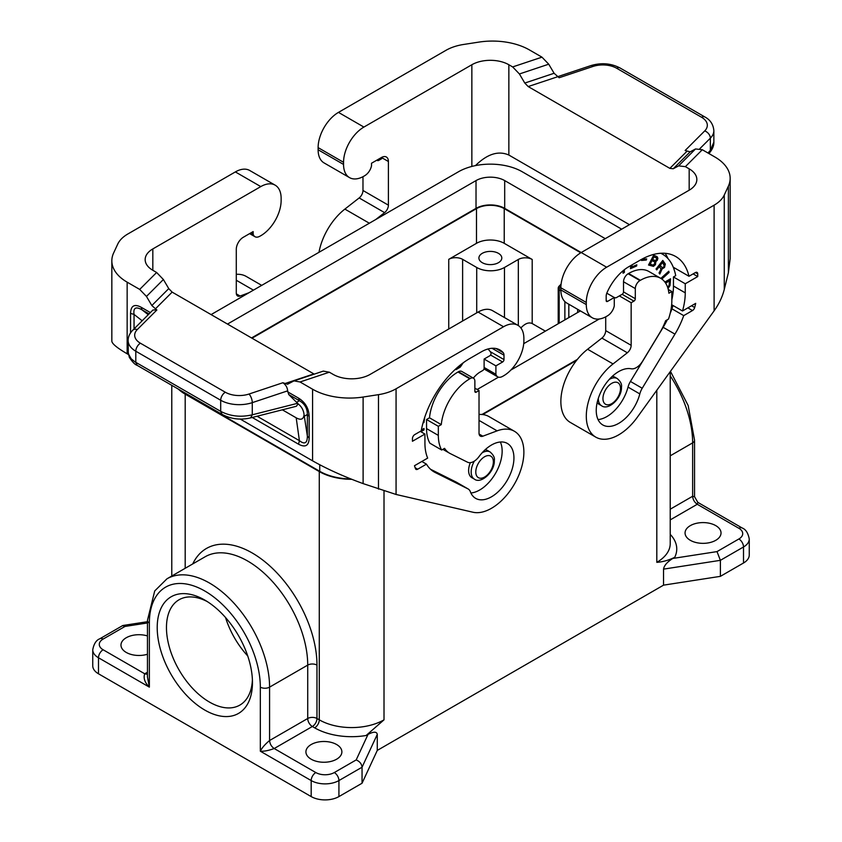 <?xml version="1.0" encoding="UTF-8"?>
<svg xmlns="http://www.w3.org/2000/svg" width="842" height="842" viewBox="0 0 842 842"><rect width="100%" height="100%" fill="white"/><g stroke="black" fill="none" stroke-linecap="round" stroke-linejoin="round"><path stroke-width="1.26" d="M192.744 563.929A91.546 52.857 60 0 1 265.262 562.035A91.546 52.857 60 0 1 316.971 665.106L316.971 718.5L319.276 719.836A45.773 26.428 0 0 0 384.015 719.836L366.102 735.508L368.028 734.403L356.187 759.926L334.306 772.556A13.083 7.546 0 0 1 315.813 772.556L274.197 748.527C268.693 750.559 264.062 751.453 260.325 751.201C261.978 747.833 265.062 744.275 269.577 740.518C269.872 743.918 271.408 746.58 274.197 748.527L312.34 726.509L314.655 727.846A52.309 30.207 0 0 0 366.102 735.508M670.221 534.365A52.309 30.207 180 0 1 674.716 557.33L672.79 558.446C667.18 562.003 664.106 565.571 663.538 569.129L663.538 585.148L377.279 750.411L377.279 734.403C376.721 731.487 373.637 731.487 368.028 734.403M674.716 557.33C668.516 560.319 662.549 561.982 656.813 562.33L656.813 390.246M576.559 360.397L482.75 414.559M314.655 727.846A6.536 3.778 120 0 0 319.276 719.836L319.276 471.573L185.187 394.151L185.187 568.287M227.498 324.075L476.025 180.588A20.271 11.704 0 0 1 504.695 180.588L504.695 208.353A20.271 11.704 0 0 0 476.025 208.353L251.537 337.958M247.727 655.95A60.813 35.111 60 0 1 225.551 617.533M504.695 208.353L581.212 252.537L689.177 190.197A26.155 15.103 180 0 0 696.839 179.525A26.155 15.103 180 0 0 689.177 168.842L685.377 166.653L678.61 165.874L673.242 168.758L690.166 151.834L685.135 150.497L704.691 130.942A19.619 11.325 -0 0 0 701.575 117.27L616.67 68.255A19.619 11.325 180 0 0 592.989 66.455L559.13 77.748L554.099 73.275L548.731 64.192L541.964 57.161L529.418 49.92A52.309 30.207 180 0 0 478.887 42.1L463.521 44.479A39.237 22.65 180 0 0 445.934 50.341L338.463 112.386L363.902 127.068L471.857 64.739L471.857 166.442M504.695 180.588L605.251 238.654M147.445 654.245A17.987 10.378 180 0 1 120.974 645.088A17.987 10.378 180 0 1 126.237 637.752A17.987 10.378 180 0 1 147.445 635.931M336.621 759.21A17.987 10.378 180 0 1 317.024 761.463A17.987 10.378 180 0 1 305.92 751.864A17.987 10.378 180 0 1 311.182 744.528A17.987 10.378 180 0 1 330.78 742.276A17.987 10.378 180 0 1 341.884 751.864A17.987 10.378 180 0 1 336.621 759.21M157.212 627.606A67.349 38.89 60 0 1 204.838 600.104A67.349 38.89 60 0 1 252.463 682.599A67.349 38.89 60 0 1 204.838 710.09A67.349 38.89 60 0 1 157.212 627.606M377.279 750.411L362.049 783.239L338.926 796.585A19.619 11.325 0 0 1 311.182 796.585L98.493 673.789L98.493 657.77A6.536 3.778 -60 0 1 103.113 649.761A13.083 7.546 0 0 1 103.113 639.078L124.995 626.448L147.445 622.975M362.049 783.239L362.049 767.22C361.692 763.862 359.734 761.431 356.187 759.926M715.763 540.311A17.987 10.378 0 0 0 721.026 532.965A17.987 10.378 0 0 0 709.932 523.377A17.987 10.378 0 0 0 690.335 525.629A17.987 10.378 0 0 0 685.062 532.965A17.987 10.378 0 0 0 696.166 542.564A17.987 10.378 0 0 0 715.763 540.311M252.411 679.82A60.813 35.111 60 0 1 239.865 705.091A60.813 35.111 60 0 1 193.007 688.798A60.813 35.111 60 0 1 166.463 627.606A60.813 35.111 60 0 1 179.062 599.767A60.813 35.111 60 0 1 207.216 601.546M319.276 471.573A45.773 26.428 0 0 0 351.735 479.308M211.079 314.603L458.448 171.779A45.121 26.049 180 0 1 522.261 171.779L621.67 229.182M350.777 478.93A45.121 26.049 180 0 1 319.739 471.299L185.65 393.888A45.121 26.049 180 0 1 180.651 390.456M580.412 310.919L523.713 343.662M599.262 318.992L510.915 370.006M498.496 377.174L477.182 389.478M178.399 389.151A45.773 26.428 0 0 0 185.187 394.151M663.538 585.148L720.384 576.349L743.507 563.003A19.619 11.325 0 0 0 749.254 554.994L749.254 538.975C748.096 532.965 745.728 529.302 742.149 527.976L697.829 502.379M316.971 665.106A6.536 3.778 180 0 0 307.719 665.106L307.719 718.5L269.577 740.518L269.577 687.135L307.719 665.106A85.01 49.078 60 0 0 270.608 579.559A85.01 49.078 60 0 0 205.111 556.783L166.958 578.812A85.01 49.078 60 0 1 232.466 601.588A85.01 49.078 60 0 1 269.577 687.135A6.536 3.778 180 0 1 260.325 687.135A78.464 45.3 60 0 0 204.838 591.031A78.464 45.3 60 0 0 149.36 623.069L149.36 687.135L98.493 657.77A19.619 11.325 0 0 1 92.746 649.761L92.746 665.78A19.619 11.325 0 0 0 98.493 673.789M481.961 414.485L577.359 359.408M482.266 262.683A11.441 6.61 180 0 1 478.909 258.01A11.441 6.61 180 0 1 485.981 251.905A11.441 6.61 180 0 1 498.443 253.337A11.441 6.61 180 0 1 501.8 258.01A11.441 6.61 180 0 1 494.738 264.114A11.441 6.61 180 0 1 482.266 262.683M462.616 321.002L462.616 259.347L476.719 267.482A19.619 11.325 0 0 0 504.463 267.482L518.325 259.473L518.325 325.57M518.325 259.473A9.809 5.662 0 0 1 532.197 259.473L504.232 243.327A19.619 11.325 0 0 0 476.488 243.327L448.744 259.347A9.809 5.662 0 0 1 462.616 259.347M580.759 252.8L504.232 208.627A19.619 11.325 0 0 0 476.488 208.627L252 338.221M532.197 259.473L532.197 323.549L545.374 331.148M532.197 323.549C528.818 322.002 525.05 323.475 520.882 327.959M672.79 558.446L717.005 551.605L720.384 560.33L743.507 546.984A19.619 11.325 0 0 0 749.254 538.975M717.005 551.605L738.887 538.975A13.083 7.546 0 0 0 738.887 528.302L697.271 504.274L697.829 502.39L694.555 496.727L692.64 496.264L670.221 509.21M147.445 672.221L144.729 673.789C143.203 678.115 144.75 682.567 149.36 687.135L147.445 676.915L147.445 620.396A6.536 3.778 180 0 0 149.36 623.069L149.36 671.116M92.746 649.761C93.904 643.751 96.272 640.088 99.851 638.762L122.606 625.617L124.995 626.448M598.325 398.34A15.693 9.062 120 0 0 598.325 398.561A15.693 9.062 120 0 0 601.567 405.739C608.008 410.928 622.07 398.413 621.47 387.078C622.049 384.384 620.649 381.542 617.26 378.563L614.723 377.09A15.693 9.062 120 0 0 612.26 376.374M343.557 162.306L343.557 164.443A28.775 16.608 120 0 0 349.514 177.609L324.086 162.927A28.775 16.608 120 0 1 318.118 149.76L318.118 147.624L343.557 162.306A28.775 16.608 -60 0 1 363.902 127.068M349.514 177.609A28.775 16.608 120 0 0 365.302 175.325A9.809 5.662 120 0 0 371.522 165.79L371.522 163.243L381.468 157.496A9.809 5.662 -60 0 1 386.373 157.012A9.809 5.662 -60 0 1 388.404 161.506L388.404 205.164A6.536 3.778 120 0 1 384.583 212.626L375.711 219.552M381.7 157.37A9.809 5.662 -60 0 1 381.7 157.633L381.7 158.706L378.921 160.306A3.273 1.884 -60 0 1 377.532 160.569A19.966 11.525 -60 0 0 376.627 160.296M362.976 176.694L362.976 190.481A6.536 3.778 120 0 1 359.155 197.944L344.873 209.1A45.773 26.428 120 0 0 318.981 252.305M318.118 147.624A28.775 16.608 -60 0 1 338.463 112.386M673.242 168.758L669.853 168.368L528.176 86.568L524.787 83.053L519.419 73.97L512.652 66.928L508.852 64.739A26.155 15.103 -0 0 0 471.857 64.739M475.435 165.621C487.297 153.949 498.432 150.434 508.852 155.044L629.458 224.677M730.161 178.325L730.161 258.704L728.383 272.713L728.383 186.145A52.309 30.207 -0 0 0 730.161 178.325A52.309 30.207 -0 0 0 714.847 156.97L702.302 149.729L695.534 148.95L690.166 151.834M714.111 310.835L637.226 417.39A45.773 26.428 120 0 1 595.778 437.135A45.773 26.428 120 0 1 587.8 404.076A45.773 26.428 120 0 1 613.05 363.933L627.332 352.777A6.536 3.778 120 0 0 631.153 345.315L631.153 302.72L633.921 301.12A1.958 1.137 -60 0 0 635.31 298.721L635.31 288.574A6.536 3.778 -60 0 1 639.931 280.565L640.394 280.302A40.542 23.408 -60 0 1 660.665 278.292A40.542 23.408 -60 0 1 668.885 293.216L671.842 291.511L671.842 300.583A45.773 26.428 -60 0 1 668.495 319.065L665.622 320.728A42.174 24.355 -60 0 1 659.812 332.716L642.646 361.102A13.083 7.546 120 0 1 631.184 368.775A31.712 18.313 -60 0 0 601.356 391.025A31.712 18.313 -60 0 0 602.809 424.957A31.712 18.313 -60 0 0 639.815 393.909A13.083 7.546 120 0 1 642.225 388.257L674.947 334.127A59.182 34.164 -60 0 0 683.715 315.624L692.503 310.54A3.273 1.884 120 0 0 694.682 307.53A72.58 41.911 120 0 0 695.692 303.362L682.504 310.982A54.93 31.712 -60 0 0 685.251 292.848L685.251 283.765L697.734 276.565L697.734 273.892A3.273 1.884 120 0 0 697.05 272.398A3.273 1.884 120 0 0 695.418 272.555L688.977 276.271A70.623 40.774 -60 0 0 675.705 256.515A70.623 40.774 -60 0 0 640.394 260.01L628.837 266.682A37.269 21.524 -60 0 0 606.966 292.753A6.536 3.778 -60 0 0 606.177 296.195L606.177 300.583A1.958 1.137 -60 0 0 606.587 301.489A1.958 1.137 -60 0 0 607.566 301.383L614.271 297.521L614.271 305.941A9.809 5.662 120 0 1 608.05 315.466A28.775 16.608 120 0 1 592.263 317.76A28.775 16.608 120 0 1 586.295 304.593L586.295 302.457A28.775 16.608 -60 0 1 606.64 267.219L714.111 205.174L714.111 310.835C719.026 303.962 722.415 296.847 724.267 289.469L728.383 272.713M707.996 153.012L710.353 150.339L709.606 152.76C712.574 149.087 713.995 145.55 713.858 142.151L710.353 150.339L710.353 138.172A26.155 15.103 -0 0 0 713.858 130.626C713.279 124.384 710.28 119.827 704.838 116.954A6.536 3.778 120 0 0 701.575 117.27M714.111 205.174A39.237 22.65 -0 0 0 724.267 195.018L728.383 186.145M613.05 363.933L587.611 349.251L601.893 338.095A6.536 3.778 120 0 0 605.714 330.632L605.714 316.845M587.611 349.251A45.773 26.428 120 0 0 562.361 389.393A45.773 26.428 120 0 0 570.35 422.452L595.778 437.135M631.153 302.72L619.354 295.91L616.586 297.521A3.273 1.884 -60 0 1 615.197 297.784A19.966 11.525 -60 0 0 614.239 297.489M671.842 291.511L668.232 289.427M640.394 280.302L628.606 273.492A40.542 23.408 -60 0 1 648.877 271.482L660.665 278.292M628.606 273.492L628.143 273.755A6.536 3.778 -60 0 0 623.522 281.765L623.522 291.911A1.958 1.137 -60 0 1 622.133 294.311L619.354 295.91M667.306 319.75A59.182 34.164 -60 0 1 663.159 327.327L630.437 381.447A13.083 7.546 120 0 0 628.016 387.099A31.712 18.313 -60 0 1 598.052 419.579M683.715 315.624L671.927 308.814A59.182 34.164 -60 0 1 670.158 313.456M682.504 310.982L671.653 304.709M673.011 305.499A59.182 34.164 -60 0 1 671.927 308.814M660.738 253.263A66.044 38.132 -60 0 1 662.549 254.2A66.044 38.132 -60 0 1 674.337 270.314A59.182 34.164 -60 0 1 675.716 275.66L673.453 276.965L673.453 286.038A54.93 31.712 -60 0 1 671.842 299.784M641.478 260.462L646.33 260.031L646.667 258.894L641.825 259.315L641.478 260.462M661.844 279.06L669.127 272.45L668.769 271.219L661.212 278.081L661.402 278.744M653.466 266.388L655.455 264.672L655.886 261.557L657.349 260.22L657.876 258.189L657.055 256.642L653.676 255.2L648.519 265.03L653.466 266.388L653.003 266.114L655.308 263.799L655.423 261.283L657.381 258.81L656.771 256.515M630.784 265.556L630.469 268.672L636.668 265.967L636.794 264.777L631.879 266.914L632.089 264.809M623.069 270.756L623.069 273.218L624.364 272.471L624.364 269.703M668.022 288.606L670.032 285.47L670.527 278.786L664.875 282.049M664.548 267.409L665.317 264.051L662.791 260.431L656.055 268.998L656.728 269.893L659.423 266.461L660.991 269.24L659.033 272.997L659.823 274.06L662.086 268.956L664.548 267.409L661.623 268.682L659.454 273.566M597.178 402.508A15.693 9.062 120 0 0 599.03 404.276L601.567 405.739M586.295 302.457L560.867 287.775L560.867 289.911A28.775 16.608 120 0 0 566.824 303.078L592.263 317.76M560.867 287.775A28.775 16.608 -60 0 1 581.212 252.537L606.64 267.219M614.271 297.521L606.787 293.195M674.874 268.135L673.821 268.735M665.075 253.295A70.623 40.774 -60 0 1 668.022 258.631M697.734 276.565L693.103 273.892M685.251 283.765L673.453 276.965M688.977 276.271L673.253 267.198M641.572 260.146L645.867 259.768L646.109 258.947M668.464 271.492L668.664 272.177L661.423 278.755M648.54 264.967L653.003 266.114M656.318 257.831L653.539 256.578L652.129 259.283L652.592 259.546L654.002 256.842L656.613 258.105L656.634 259.315L655.318 260.557L652.592 259.546M654.318 261.641L651.55 260.389L649.74 263.82L650.203 264.093L652.013 260.652L654.697 261.946L654.708 263.609L653.024 265.146L650.203 264.093M636.278 264.998L636.205 265.704L630.521 268.177M631.563 265.104L631.879 266.914M623.901 270.072L623.901 272.208L623.069 272.682M667.853 288.027L669.769 284.407L670.064 279.049M665.622 283.112L669.443 280.912L665.369 282.723M669.443 280.912L669.148 285.164L667.674 287.469M659.423 266.461L656.402 269.451M662.654 260.599L664.854 263.778L664.085 267.146M662.622 262.399L659.802 265.125L661.98 267.493L660.265 265.398L662.622 262.399L664.243 265.893L663.433 267.24L661.98 267.493M474.372 461.111A15.693 9.062 120 0 0 471.173 471.973A15.693 9.062 120 0 0 474.414 479.151C480.856 484.339 494.917 471.825 494.317 460.49C494.896 457.795 493.496 454.954 490.107 451.975L487.571 450.502A15.693 9.062 120 0 0 485.108 449.786M248.979 292.721L240.107 296.037A6.536 3.778 -60 0 1 237.633 295.984A6.536 3.778 -60 0 1 236.286 292.984L236.286 249.327A9.809 5.662 120 0 1 243.222 237.318L253.158 231.582L253.158 234.129A9.809 5.662 -60 0 0 254.958 236.697A9.809 5.662 -60 0 0 259.389 236.476A28.775 16.608 -60 0 0 281.133 200.48L281.133 198.344A28.775 16.608 120 0 0 275.176 185.177A28.775 16.608 120 0 0 260.788 186.598L152.823 248.927L152.823 270.282L156.623 272.482L163.39 279.512L168.758 288.606L151.834 305.53L156.865 309.993L152.949 309.993L132.689 330.264A6.536 4.62 -135 0 1 137.309 329.548L156.865 309.993M128.384 354.493L127.153 353.787C117.175 347.967 112.07 343.768 111.839 341.189L111.839 260.81A52.309 30.207 -0 0 1 113.617 252.989L117.733 244.117A39.237 22.65 -0 0 1 127.889 233.96L235.36 171.915L260.788 186.598M275.176 185.177L249.737 170.494A28.775 16.608 120 0 0 235.36 171.915M236.286 274.345A45.773 26.428 -60 0 1 246.222 276.429L261.715 285.375M250.948 232.855L253.158 234.129M111.839 260.81A52.309 30.207 -0 0 0 127.153 282.165L139.698 289.406L146.466 296.437L151.834 305.53M152.823 270.282A26.155 15.103 180 0 1 145.161 259.61A26.155 15.103 180 0 1 152.823 248.927M473.341 378.111A19.966 11.525 120 0 1 479.719 372.259L482.729 370.522A1.958 1.137 -60 0 0 484.118 368.122L484.118 367.47L495.906 374.28A9.809 5.662 -60 0 0 497.706 376.848A9.809 5.662 -60 0 0 502.127 376.616A28.775 16.608 -60 0 0 523.882 340.631L523.882 338.495A28.775 16.608 120 0 0 517.914 325.317A28.775 16.608 120 0 0 503.537 326.749L396.066 388.793L396.066 494.464L363.113 483.603C343.862 476.593 327.022 469.005 312.582 460.837L240.117 419M396.066 494.464L472.951 512.231A45.773 26.428 -60 0 0 516.304 480.614A45.773 26.428 -60 0 0 514.399 431.262L488.97 416.579A45.773 26.428 -60 0 0 479.024 414.496M222.056 414.359L137.162 365.344L135.804 362.344L220.699 411.359C230.319 416.316 240.844 417.464 252.274 414.801L250.611 417.874C240.486 420.253 230.961 419.084 222.056 414.359L220.699 411.359L220.699 400.245A6.536 3.778 -60 0 1 225.33 392.235A19.619 11.325 180 0 0 249.011 394.035L282.87 382.742L287.543 384.236L293.984 380.889L300.036 381.973L312.582 389.214A52.309 30.207 180 0 0 363.113 397.035L378.479 394.656A39.237 22.65 180 0 0 396.066 388.793M517.914 325.317L492.486 310.635A28.775 16.608 120 0 0 478.098 312.066L370.143 374.395A26.155 15.103 0 0 1 333.148 374.395L329.348 372.206L323.296 371.112L293.984 380.889M476.256 392.151L474.867 391.351A1.958 1.137 120 0 0 475.277 392.246A1.958 1.137 120 0 0 476.256 392.151L479.024 390.551L479.024 433.135A6.536 3.778 -60 0 0 480.382 436.135A6.536 3.778 -60 0 0 482.845 436.188L497.127 430.851A45.773 26.428 -60 0 1 514.399 431.262M474.867 391.351L474.867 381.205A6.536 3.778 120 0 0 473.509 378.216A6.536 3.778 120 0 0 470.246 378.532L469.783 378.805A40.542 23.408 120 0 0 441.292 424.61L429.504 417.8L426.547 419.516L426.547 428.589A45.773 26.428 120 0 0 429.894 443.208L441.682 450.017L444.555 448.354A42.174 24.355 120 0 0 449.617 453.238A42.174 24.355 120 0 0 450.365 453.638L467.531 462.205A13.083 7.546 -60 0 0 478.993 456.638A31.712 18.313 120 0 1 507.368 443.439A31.712 18.313 120 0 1 507.368 480.056A31.712 18.313 120 0 1 475.656 498.369A31.712 18.313 120 0 1 470.362 491.728A13.083 7.546 -60 0 0 468.184 488.992L456.396 482.192A13.083 7.546 -60 0 1 456.617 482.329M441.682 450.017A45.773 26.428 120 0 1 438.335 435.398L438.335 426.315L441.292 424.61M495.906 374.28L495.906 365.86L502.611 361.986A1.958 1.137 120 0 0 504 359.587L504 355.187A6.536 3.778 120 0 0 503.211 352.661A37.269 21.524 120 0 0 499.98 349.998A37.269 21.524 120 0 0 481.34 351.84L469.783 358.513A70.623 40.774 120 0 0 421.2 430.872L414.759 434.598A3.273 1.884 -60 0 0 412.443 438.598L412.443 441.271L424.926 434.062L424.926 443.134A54.93 31.712 120 0 0 427.673 458.101L414.485 465.721A72.58 41.911 -60 0 0 415.495 468.71A3.273 1.884 -60 0 0 416.032 469.383A3.273 1.884 -60 0 0 417.674 469.215L426.462 464.142A59.182 34.164 120 0 0 434.177 471.962A59.182 34.164 120 0 0 435.23 472.53L467.952 488.865A13.083 7.546 -60 0 1 468.184 488.992M479.024 390.551L474.867 388.141M438.335 426.315L426.547 419.516M473.509 378.216L461.721 371.406A6.536 3.778 120 0 0 458.448 371.732L457.985 371.996A40.542 23.408 120 0 0 429.504 417.8M426.462 464.142L421.842 461.469M467.952 488.865L456.164 482.066L430.546 469.268M470.899 492.991A31.712 18.313 120 0 0 495.58 473.246A31.712 18.313 120 0 0 500.337 441.997M424.926 434.062L420.305 431.388M487.886 349.02A32.691 18.871 120 0 1 490.928 352.83A1.958 1.137 120 0 1 489.676 355.84L484.118 359.05L484.118 367.47M463.247 362.776L460.311 367.07L456.059 369.638L456.059 368.649M421.368 429.978L424.01 428.452L424.01 429.946L420.905 431.736M424.757 417.232L423.936 422.579L423.031 422.894M470.341 462.658A15.693 9.062 120 0 0 471.878 477.688L474.414 479.151M456.059 369.101L460.553 366.175L462.437 363.376M457.364 367.491L460.311 365.828L461.795 363.86M423.547 428.715L423.547 429.683L420.442 431.472M423.789 420.274L423.168 422.421M495.906 365.86L484.118 359.05M282.87 382.742C285.775 384.741 287.364 387.446 287.659 390.846L288.722 394.54L298.163 403.886C301.647 406.665 303.615 410.286 304.078 414.738L307.362 436.072C307.341 443.218 304.688 444.755 299.405 440.661L298.563 444.208L252.232 417.464M309.172 416.506L307.362 414.485C307.341 408.381 304.688 403.781 299.405 400.708L298.563 398.129C305.362 402.381 308.898 408.507 309.172 416.506L309.172 438.082L307.362 436.072L307.362 414.485L304.562 416.106M304.078 414.738C303.488 419.379 300.868 420.411 296.195 417.821L282.344 409.822M314.234 374.132L172.147 292.121L168.758 288.606M297.679 403.286L252.274 414.801L252.274 402.644A26.155 15.103 180 0 1 220.699 400.245L135.804 351.219L135.804 362.344L134.857 361.776L131.163 358.776L128.31 353.693L128.142 340.547A26.155 15.103 -0 0 0 135.804 351.219A6.536 3.778 -60 0 1 140.425 343.22A19.619 11.325 -0 0 1 137.309 329.548M130.563 332.843L130.563 313.382C130.836 305.709 134.373 303.667 141.161 307.256L142.003 309.835C135.804 306.277 133.152 307.804 134.046 314.424L142.172 320.77M250.611 417.874L296.331 406.276L298.163 403.886M130.563 313.382L134.046 314.424L134.046 328.896M720.384 576.349L720.384 560.33L663.538 569.129M384.015 719.836L384.015 491.012M476.025 180.588L476.025 208.353M311.182 796.585L311.182 780.566L260.325 751.201L260.325 687.135M377.279 734.403L362.049 767.22L338.926 780.566A6.536 3.778 -120 0 0 334.306 772.556M338.926 796.585L338.926 780.566A19.619 11.325 0 0 1 311.182 780.566A6.536 3.778 -60 0 1 315.813 772.556M620.512 388.415A12.42 7.178 120 0 0 611.734 383.342A12.42 7.178 120 0 0 602.946 398.561A12.42 7.178 120 0 0 611.734 403.634A12.42 7.178 120 0 0 620.512 388.415M319.739 464.763L319.739 471.299M670.221 371.669L670.221 543.648A45.773 26.428 180 0 1 656.813 562.33M185.65 393.34L185.65 393.888M147.445 674.337L144.729 673.789L103.113 649.761M670.221 375.848A85.01 49.078 60 0 1 692.64 442.871L692.64 496.264C692.934 499.653 694.482 502.327 697.271 504.274L670.221 519.893M476.719 312.866L476.719 267.482M448.744 329.012L448.744 259.347M476.488 243.327L476.488 208.627M504.463 317.55L504.463 267.482M504.232 243.327L504.232 208.627M307.719 718.5A6.536 3.778 180 0 1 316.971 718.5A6.536 3.778 120 0 1 312.34 726.509A6.536 3.778 -120 0 1 307.719 718.5M738.887 528.302A6.536 3.778 -60 0 1 742.149 527.976M738.887 538.975A6.536 3.778 60 0 1 743.507 546.984L743.507 563.003M99.851 638.762A6.536 3.778 60 0 1 103.113 639.078M577.665 312.508L577.665 309.34M568.824 317.613L568.824 304.225M564.877 319.897L564.877 301.594M560.877 290.722L559.172 289.732A3.273 1.884 -60 0 1 560.919 286.143M559.172 323.191L559.172 289.732A3.273 1.884 180 0 1 558.214 288.396L558.214 323.738M558.214 288.396A3.273 3.273 0 0 1 559.172 286.091A3.273 2.316 45 0 1 560.951 285.596M617.26 378.563A15.693 9.062 120 0 0 609.419 379.342A15.693 9.062 120 0 0 609.229 379.447M493.359 461.826A12.42 7.178 120 0 0 484.582 456.753A12.42 7.178 120 0 0 475.793 471.973A12.42 7.178 120 0 0 484.582 477.046A12.42 7.178 120 0 0 493.359 461.826M490.107 451.975A15.693 9.062 120 0 0 482.266 452.743A15.693 9.062 120 0 0 482.077 452.859M318.118 149.76L343.557 164.443M512.652 66.928L541.964 57.161M508.852 64.739L508.852 155.044M519.419 73.97L548.731 64.192M689.177 168.842L689.177 190.197M669.853 168.368L686.777 151.444M678.61 165.874L695.534 148.95M528.176 86.568L557.488 76.801M704.691 130.942A6.536 4.62 45 0 1 710.353 138.172L699.849 148.666M592.989 66.455A6.536 2.673 -108.4 0 0 590.926 65.592C601.293 62.518 610.966 63.297 619.944 67.928A6.536 3.778 120 0 0 616.67 68.255M685.377 166.653L702.302 149.729M724.267 289.469L724.267 195.018M627.332 352.777L601.893 338.095M631.153 345.315L605.714 330.632M639.931 280.565L628.143 273.755M635.31 288.574L623.522 281.765M635.31 298.721L623.522 291.911M633.921 301.12L622.133 294.311M639.815 393.909L628.016 387.099M692.503 310.54L687.882 307.877M674.947 334.127L663.159 327.327M642.225 388.257L630.437 381.447M694.682 307.53L691.587 305.741M586.295 304.593L560.867 289.911M607.566 301.383L606.177 300.583M697.734 273.892L695.418 272.555M685.251 292.848L673.453 286.038M524.787 83.053L554.099 73.275M362.976 190.481L388.404 205.164M359.155 197.944L384.583 212.626M344.873 209.1L369.343 223.225M388.404 161.506L381.7 157.633M156.623 272.482L139.698 289.406M329.348 372.206L300.036 381.973M503.537 326.749L478.098 312.066M363.113 483.603L363.113 397.035M378.479 489.107L378.479 394.656M312.582 460.837L312.582 389.214M482.845 436.188L479.098 434.019M497.127 430.851L479.024 420.4M438.335 435.398L426.547 428.589M469.783 378.805L457.985 371.996M470.246 378.532L458.448 371.732M417.674 469.215L415.148 467.763M435.23 472.53L433.167 471.331M503.211 352.661L496.043 348.525M504 355.187L492.033 348.283M504 359.587L490.212 351.63M502.611 361.986L490.528 355.008M127.153 353.787L127.153 282.165M141.161 307.256L150.371 312.571M298.563 398.129L287.659 391.835M309.172 438.082C308.888 445.765 305.351 447.807 298.563 444.208M296.71 402.265L299.405 400.708L288.722 394.54M296.195 417.821L299.405 440.661L257.084 416.232M172.147 292.121L155.223 309.046M225.33 392.235L140.425 343.22M313.824 373.922L284.512 383.689M163.39 279.512L146.466 296.437M149.045 313.898L142.003 309.835L148.245 314.708M249.011 394.035A6.536 2.673 71.6 0 1 252.274 402.644L287.659 390.846M236.286 280.249L253.431 290.153M236.349 293.879L240.107 296.037M670.453 371.343L688.167 405.518L694.555 440.208A6.536 3.778 180 0 1 692.64 442.871L670.221 455.827M171.779 576.023L171.779 385.331M166.958 578.812L154.718 590.947L147.445 620.396M122.995 625.48L147.445 621.701M559.172 286.091L561.088 284.164M619.944 67.928L704.838 116.954M713.858 142.151L713.858 130.626M709.606 152.76L708.911 153.549M590.926 65.592L557.425 76.759M662.549 254.2L660.917 253.253M249.621 233.623L254.958 236.697M497.706 376.848L483.971 368.922M442.86 449.333L449.617 453.238M128.142 340.547C128.089 336.947 129.605 333.516 132.689 330.264M137.162 365.344C135.088 364.754 132.478 362.092 129.321 357.345L128.142 352.082M694.555 440.208L694.555 496.727"/></g></svg>
